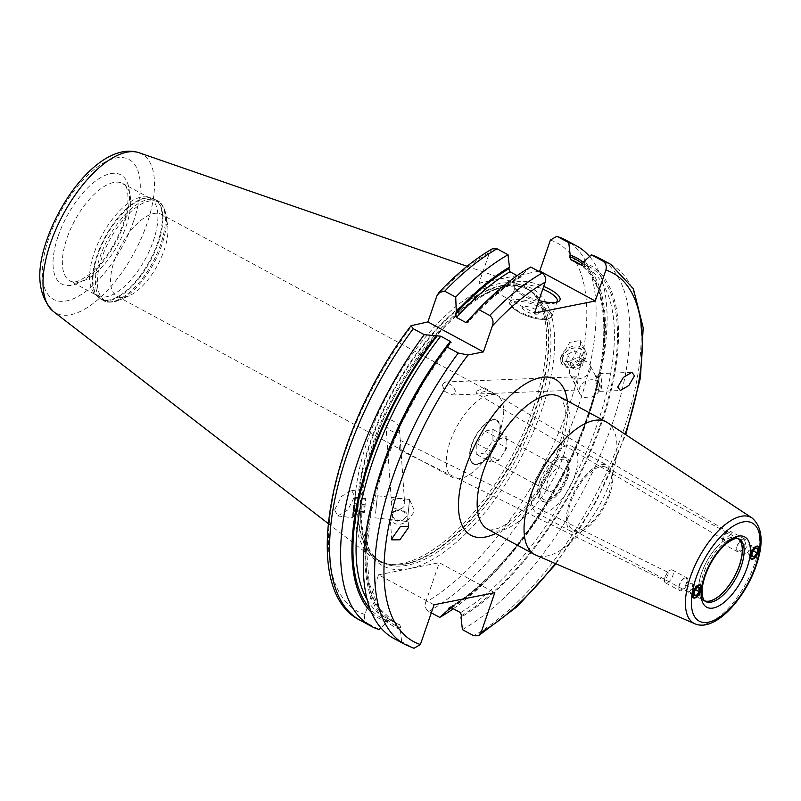 <?xml version="1.0" encoding="UTF-8"?>
<svg xmlns="http://www.w3.org/2000/svg" width="801" height="801" viewBox="0 0 801 801"><rect width="100%" height="100%" fill="white"/><g stroke="black" fill="none" stroke-linecap="round" stroke-linejoin="round"><path stroke-width="0.6" stroke-dasharray="4 3" d="M462.407 629.636A216.12 96.43 118.4 0 0 608.73 433.852A216.12 96.43 118.4 0 0 599.258 258.162M393.862 638.477A216.12 96.43 118.4 0 0 401.671 641.751L413.967 648.279M530.713 267.003L522.532 274.252L521.131 276.916L519.539 276.936A201.712 90.002 118.4 0 0 469.386 318.988M517.126 275.624L519.539 276.936M492.305 248.841L489.661 252.195L478.998 283.143L534.507 313.121M360.18 620.284A216.12 96.43 118.4 0 0 367.999 623.568C364.966 621.546 363.934 618.532 364.896 614.537L378.573 574.808L434.082 604.785M367.999 623.568L379.003 629.506M371.554 612.575A205.577 91.725 118.4 0 0 387.183 622.257L380.875 627.854M387.183 622.257L387.714 620.715L390.167 619.584L399.769 624.76L400.8 627.784L400.27 629.326L401.671 641.751M367.218 599.749A201.712 90.002 118.4 0 0 384.57 617.08L390.167 619.584A201.712 90.002 118.4 0 1 384.57 617.08L394.172 622.267A201.712 90.002 -61.6 0 1 373.636 495.989M378.573 574.808L439.308 562.692L494.808 592.67M550.397 240.07A209.472 93.467 -61.6 0 1 569.311 405.016A209.472 93.467 -61.6 0 1 425.631 602.412C424.66 606.407 425.701 609.421 428.735 611.443L431.308 612.835M425.631 602.412L439.308 562.692M522.532 274.252A205.577 91.725 118.4 0 0 471.328 316.876M583.268 262.137A205.577 91.725 -61.6 0 1 601.361 423.859A205.577 91.725 -61.6 0 1 461.006 617.201M400.27 629.326A205.577 91.725 -61.6 0 1 372.815 499.293M451.664 607.859A205.577 91.725 118.4 0 0 499.113 567.508A205.577 91.725 118.4 0 0 597.636 385.091A205.577 91.725 118.4 0 0 583.178 262.388M453.326 608.76A216.12 96.43 118.4 0 0 495.378 571.524A216.12 96.43 118.4 0 0 598.938 379.764A216.12 96.43 118.4 0 0 589.576 256.54M538.582 271.259L517.306 275.504M516.995 275.564L478.998 283.143M580.635 344.72L571.503 360.53L561.07 362.473L560.61 358.177L569.741 342.367L580.174 340.425L580.635 344.72M334.648 509.877L337.672 515.954L347.784 509.977L354.683 496.43L351.659 490.352L341.546 496.33L334.648 509.877M533.616 406.978A155.604 69.427 118.4 0 0 532.104 292.255A155.604 69.427 118.4 0 0 519.969 284.585A155.604 69.427 118.4 0 0 367.709 440.089A155.604 69.427 -61.6 0 0 372.475 557.686A155.604 69.427 -61.6 0 0 385.541 563.624A155.604 69.427 -61.6 0 0 533.616 406.978M150.077 198.207L122.853 183.509L125.296 185.842C127.189 186.012 131.164 201.992 123.314 223.499C115.484 244.786 104.46 261.547 90.243 273.802C73.362 285.707 73.652 281.031 70.188 281.021A55.419 24.731 -61.6 0 1 66.974 238.157A55.419 24.731 -61.6 0 1 122.853 183.509A55.419 24.731 -61.6 0 1 126.057 226.373A55.419 24.731 -61.6 0 1 70.188 281.021L97.412 295.729A55.419 24.731 -61.6 0 0 153.291 241.071A55.419 24.731 118.4 0 0 150.077 198.207A55.419 24.731 118.4 0 0 146.933 197.076A55.419 24.731 118.4 0 0 94.208 252.866A55.419 24.731 -61.6 0 0 94.738 293.727L97.732 296.73A56.651 25.282 -61.6 0 1 97.191 254.968A56.651 25.282 118.4 0 1 151.099 197.927L154.893 199.299A56.741 25.322 118.4 0 0 97.682 255.269A56.741 25.322 -61.6 0 0 100.966 299.163L97.732 296.73A56.651 25.282 -61.6 0 0 157.587 242.913A56.651 25.282 118.4 0 0 151.099 197.927L146.933 197.076M97.412 295.729A55.419 24.731 -61.6 0 1 94.738 293.727M161.391 214.398A46.548 20.766 118.4 0 1 167.559 224.771A46.548 20.766 118.4 0 1 164.085 250.403A46.548 20.766 -61.6 0 1 129.211 295.779A46.548 20.766 -61.6 0 1 117.156 296.31A46.548 20.766 -61.6 0 1 114.463 260.315A46.548 20.766 118.4 0 1 161.391 214.398L497.121 395.714A46.548 20.766 118.4 0 0 450.182 441.621A46.548 20.766 118.4 0 0 452.875 477.626A46.548 20.766 118.4 0 0 479.629 465.852A46.548 20.766 118.4 0 0 499.814 431.719A46.548 20.766 118.4 0 0 501.937 424.54A46.548 20.766 118.4 0 0 497.121 395.714M442.292 384.79L444.745 391.439L452.225 395.013L455.959 392.17L452.996 385.962L445.246 381.987L442.292 384.79M475.994 391.379L476.625 393.491L486.778 390.948L484.465 387.824L475.994 391.379M577.901 387.314L577.851 389.997L575.338 385.071L573.937 379.544L576.66 376.74L577.901 387.314M730.122 534.778L724.044 539.734L723.033 537.391L724.605 534.517L729.371 532.585L730.122 534.778M595.584 375.989L597.166 375.929A6.648 1.572 -92.3 0 1 599.018 382.998L595.584 375.989L596.785 389.246L598.237 388.745A6.648 1.572 87.7 0 1 597.696 389.216A6.648 1.572 87.7 0 1 597.296 389.016A6.648 1.572 87.7 0 1 596.014 378.663A6.648 1.572 -92.3 0 1 596.775 376.15L598.647 373.937A8.871 2.093 -92.3 0 0 597.616 377.271A8.871 2.093 -92.3 0 0 599.328 391.078A8.871 2.093 -92.3 0 0 599.869 391.349A8.871 2.093 -92.3 0 0 601.401 387.694A8.871 2.093 -92.3 0 0 601.221 378.432A8.871 2.093 -92.3 0 0 599.158 373.626A8.871 2.093 -92.3 0 0 598.647 373.937M599.018 382.998L599.739 386.903L598.237 388.745M599.528 383.699A11.084 8.39 153 0 1 600.169 387.744A11.084 8.39 -27 0 1 590.998 397.206A11.084 8.39 -27 0 1 579.784 393.782A11.084 8.39 -27 0 1 579.143 389.737A11.084 8.39 153 0 1 588.304 380.285A11.084 8.39 153 0 1 599.528 383.699L598.107 380.926M590.537 368.86A11.084 8.39 -27 0 1 581.366 378.322A11.084 8.39 -27 0 1 570.142 374.898A11.084 8.39 -27 0 1 569.501 370.853A11.084 8.39 -27 0 1 578.672 361.401A11.084 8.39 -27 0 1 589.886 364.825A11.084 8.39 -27 0 1 590.537 368.86M731.173 534.617A7.319 3.264 118.4 0 0 730.212 531.163A7.319 3.264 118.4 0 0 726.006 533.015A7.319 3.264 118.4 0 0 722.502 539.504A7.319 3.264 118.4 0 0 722.292 540.575A7.319 3.264 -61.6 0 0 723.253 544.029A7.319 3.264 -61.6 0 0 727.879 541.706A7.319 3.264 -61.6 0 0 731.173 534.617M745.661 542.437A7.319 3.264 -61.6 0 1 742.367 549.536A7.319 3.264 -61.6 0 1 737.741 551.859A7.319 3.264 -61.6 0 1 736.77 550.227A7.319 3.264 -61.6 0 1 736.78 548.405A7.319 3.264 -61.6 0 1 742.797 539.063A7.319 3.264 -61.6 0 1 744.7 538.983A7.319 3.264 -61.6 0 1 745.661 542.437M758.497 550.788A7.319 3.264 -61.6 0 1 755.183 556.925M751.018 559.008A7.319 3.264 -61.6 0 1 750.837 558.928A7.319 3.264 -61.6 0 1 749.876 555.473A7.319 3.264 -61.6 0 1 753.17 548.385A7.319 3.264 -61.6 0 1 757.796 546.062A7.319 3.264 -61.6 0 1 757.956 546.162M742.137 539.363A6.648 2.964 118.4 0 1 744.73 542.427A6.648 2.964 -61.6 0 1 740.675 549.967A6.648 2.964 -61.6 0 1 736.66 549.506A6.648 2.964 -61.6 0 1 736.66 547.844A6.648 2.964 118.4 0 1 742.137 539.363L742.797 539.063M752.249 552.42L745.26 548.645L744.71 552.78L747.123 553.04L750.086 549.166L750.647 545.03L748.234 544.77L745.26 548.645M751.688 556.555L744.71 552.78M755.213 548.545L748.234 544.77M757.626 548.805L750.647 545.03M753.371 550.948L750.086 549.166M751.819 555.584L747.123 553.04M738.352 538.652A35.514 15.84 118.4 0 0 737.381 538.022A35.514 15.84 118.4 0 0 716.975 547.013A35.514 15.84 118.4 0 0 701.576 573.045A35.514 15.84 -61.6 0 0 699.954 578.522A35.514 15.84 -61.6 0 0 703.628 600.51L705.381 601.451A35.514 15.84 -61.6 0 1 703.318 573.987A35.514 15.84 118.4 0 1 739.123 538.963L737.381 538.022M704.7 600.98A35.514 15.84 -61.6 0 1 703.628 600.51M704.5 600.79A35.404 15.8 -61.6 0 1 703.628 600.4A35.404 15.8 -61.6 0 1 699.974 578.462A35.404 15.8 -61.6 0 1 701.586 573.005A35.404 15.8 118.4 0 1 716.935 547.043L716.975 547.013M738.091 538.592A35.404 15.8 118.4 0 0 737.28 538.082A35.404 15.8 118.4 0 0 716.935 547.043M572.775 529.721A35.404 15.8 -61.6 0 0 608.47 494.798A35.404 15.8 118.4 0 0 606.427 467.414A35.404 15.8 118.4 0 0 570.723 502.337A35.404 15.8 -61.6 0 0 572.775 529.721L703.628 600.4M609.691 494.557A37.687 16.811 -61.6 0 1 571.694 531.724A37.687 16.811 -61.6 0 1 569.511 502.577A37.687 16.811 118.4 0 1 607.508 465.411A37.687 16.811 118.4 0 1 609.691 494.557M572.595 446.558A37.687 16.811 118.4 0 1 574.778 475.704A37.687 16.811 -61.6 0 1 536.78 512.87A37.687 16.811 -61.6 0 1 534.607 483.724A37.687 16.811 118.4 0 1 572.595 446.558L607.508 465.411M567.929 477.076A24.821 11.074 -61.6 0 1 542.898 501.556A24.821 11.074 -61.6 0 1 541.456 482.352A24.821 11.074 118.4 0 1 566.487 457.872A24.821 11.074 118.4 0 1 567.929 477.076M471.989 444.835A24.821 11.074 118.4 0 0 470.137 458.502A24.821 11.074 118.4 0 0 473.421 464.039A24.821 11.074 118.4 0 0 498.452 439.549A24.821 11.074 118.4 0 0 497.02 420.355A24.821 11.074 118.4 0 0 490.592 420.635A24.821 11.074 118.4 0 0 471.989 444.835M496.67 420.165A24.821 11.074 118.4 0 1 499.243 435.534A24.821 11.074 118.4 0 1 498.112 439.369A24.821 11.074 -61.6 0 1 487.338 457.571A24.821 11.074 -61.6 0 1 473.081 463.849A24.821 11.074 -61.6 0 1 471.639 444.645A24.821 11.074 118.4 0 1 496.67 420.165L497.02 420.355M539.714 481.411A24.821 11.074 118.4 0 0 541.146 500.615A24.821 11.074 118.4 0 0 547.574 500.335A24.821 11.074 118.4 0 0 566.177 476.124A24.821 11.074 118.4 0 0 568.029 462.457A24.821 11.074 118.4 0 0 564.745 456.93A24.821 11.074 118.4 0 0 539.714 481.411M490.142 420.835A24.38 10.884 118.4 0 1 497.872 439.409A24.38 10.884 -61.6 0 1 482.202 461.726A24.38 10.884 -61.6 0 1 470.057 458.022A24.38 10.884 -61.6 0 1 471.879 444.605A24.38 10.884 118.4 0 1 490.142 420.835L490.592 420.635M399.469 430.097C399.379 436.805 383.969 428.875 385.802 422.718C385.581 414.658 401.892 424.26 399.469 430.097L400.8 447.649L400.78 448.68L399.359 449.782L400.36 441.351M391.409 502.087C391.959 496.55 406.097 498.062 404.665 503.619C404.044 512.29 390.027 510.017 391.409 502.087L385.802 422.718M668.154 574.237L664.99 580.755L664.79 577.811L667.233 572.845L668.064 572.385L668.154 574.237M392.33 515.123C393.661 519.869 397.596 521.181 404.145 519.058A6.648 5.387 -4 0 1 396.936 521.01A6.648 5.387 -4 0 1 392.32 516.295A6.648 5.387 -4 0 1 392.35 515.403A6.648 5.387 176 0 1 397.807 510.547A6.648 5.387 176 0 1 404.916 513.311C399.499 507.624 395.304 508.224 392.33 515.123L392.32 516.295M400.8 447.649L404.665 503.619M404.145 519.058L406.347 516.735L404.916 513.311M407.849 517.646A8.871 7.179 -4 0 1 398.808 524.275A8.871 7.179 -4 0 1 390.197 517.706A8.871 7.179 -4 0 1 390.227 516.515A8.871 7.179 176 0 1 399.268 509.897A8.871 7.179 176 0 1 407.879 516.455A8.871 7.179 176 0 1 407.849 517.646M375.579 513.181L377.351 495.769L375.579 513.181M407.789 516.905L409.571 499.494L407.789 516.905M665.421 582.858A7.319 3.264 118.4 0 1 664.46 579.403A7.319 3.264 -61.6 0 1 664.67 578.332A7.319 3.264 -61.6 0 1 668.174 571.844A7.319 3.264 -61.6 0 1 672.369 569.992A7.319 3.264 -61.6 0 1 673.341 573.446A7.319 3.264 118.4 0 1 670.047 580.535A7.319 3.264 118.4 0 1 665.421 582.858L679.909 590.687A7.319 3.264 118.4 0 0 684.535 588.365A7.319 3.264 118.4 0 0 687.819 581.266A7.319 3.264 118.4 0 0 686.857 577.811A7.319 3.264 118.4 0 0 684.965 577.901A7.319 3.264 118.4 0 0 678.948 587.233A7.319 3.264 118.4 0 0 678.938 589.055A7.319 3.264 118.4 0 0 679.909 590.687M700.124 584.99A7.319 3.264 118.4 0 0 699.954 584.89A7.319 3.264 118.4 0 0 695.338 587.213A7.319 3.264 118.4 0 0 692.044 594.302A7.319 3.264 118.4 0 0 693.005 597.756A7.319 3.264 118.4 0 0 693.185 597.836M697.351 595.754A7.319 3.264 118.4 0 0 700.665 589.616M684.294 578.192A6.648 2.964 -61.6 0 0 678.827 586.672A6.648 2.964 118.4 0 0 678.817 588.335A6.648 2.964 118.4 0 0 682.842 588.795A6.648 2.964 118.4 0 0 686.898 581.256A6.648 2.964 -61.6 0 0 684.294 578.192L684.965 577.901M699.794 587.634L692.815 583.859L692.254 588.004L689.291 591.879L686.878 591.609L687.428 587.473L690.402 583.599L692.815 583.859M695.538 589.776L692.254 588.004M697.381 587.373L690.402 583.599M693.986 594.412L689.291 591.879M693.856 595.383L686.878 591.609M694.417 591.248L687.428 587.473M549.806 499.343A22.608 10.093 -61.6 0 0 566.748 477.306A22.608 10.093 118.4 0 0 568.43 464.86A22.608 10.093 118.4 0 0 557.166 461.426A22.608 10.093 118.4 0 0 542.637 482.122A22.608 10.093 -61.6 0 0 549.806 499.343L547.574 500.335M561.661 478.317A13.076 5.837 -61.6 0 1 548.475 491.223A13.076 5.837 -61.6 0 1 547.724 481.101A13.076 5.837 118.4 0 1 560.91 468.205A13.076 5.837 118.4 0 1 561.661 478.317M491.864 450.943A13.076 5.837 118.4 0 0 490.773 456.63A13.076 5.837 118.4 0 0 492.625 461.056A13.076 5.837 118.4 0 0 494.788 461.306A13.076 5.837 118.4 0 0 502.848 454.217A13.076 5.837 118.4 0 0 505.811 448.16A13.076 5.837 118.4 0 0 506.903 442.462L506.883 447.939L498.813 460.495L490.763 462.107L490.783 451.153L498.863 438.598L506.913 436.986L506.903 442.462A13.076 5.837 118.4 0 0 505.051 438.037A13.076 5.837 118.4 0 0 502.888 437.797A13.076 5.837 118.4 0 0 494.828 444.875A13.076 5.837 118.4 0 0 491.864 450.943M484.855 452.955L476.805 454.567L476.825 443.614L484.895 431.058L492.945 429.446L492.925 440.4L484.855 452.955L498.813 460.495M492.925 440.4L506.883 447.939M476.805 454.567L490.763 462.107M476.825 443.614L490.783 451.153M484.895 431.058L498.863 438.598M492.945 429.446L506.913 436.986M607.448 422.618A75.364 33.632 118.4 0 1 610.672 480.23A75.364 33.632 -61.6 0 1 535.869 555.133M538.853 300.495A24.38 7.569 -161 0 1 514.352 286.818A24.38 7.569 -161 0 1 517.746 281.612A24.38 7.569 -161 0 1 543.699 286.438M556.415 302.287A22.168 6.879 19 0 1 555.333 302.918A22.168 6.879 19 0 1 553.711 303.399A22.168 6.879 -161 0 1 532.395 299.894A22.168 6.879 -161 0 1 515.724 289.281A22.168 6.879 -161 0 1 515.303 286.758A22.168 6.879 -161 0 1 518.808 284.545A22.168 6.879 19 0 1 542.778 289.091M537.621 314.082A8.871 2.753 19 0 0 535.358 309.366A8.871 2.753 19 0 0 523.654 306.533A8.871 2.753 -161 0 0 525.907 311.249A8.871 2.753 -161 0 0 537.621 314.082M585.481 350.818A13.517 10.233 153 0 1 586.262 355.744A13.517 10.233 -27 0 1 575.078 367.279A13.517 10.233 -27 0 1 561.391 363.103A13.517 10.233 -27 0 1 560.61 358.177A13.517 10.233 153 0 1 571.794 346.633A13.517 10.233 153 0 1 585.481 350.818L580.174 340.425M562.342 358.558A11.975 9.061 -27 0 1 574.998 347.804A11.975 9.061 -27 0 1 585.06 356.405A11.975 9.061 -27 0 1 572.405 367.158A11.975 9.061 -27 0 1 562.342 358.558M583.949 355.964A11.084 8.39 153 0 0 574.637 348.004A11.084 8.39 153 0 0 562.923 357.957A11.084 8.39 -27 0 0 572.234 365.917A11.084 8.39 -27 0 0 583.949 355.964M566.707 360.66L567.539 354.453L574.267 350.758L580.164 353.261L579.323 359.469L572.605 363.163L566.707 360.66L570.002 367.108L570.833 360.901L577.561 357.206L583.448 359.709L582.617 365.917L575.899 369.611L570.002 367.108M567.539 354.453L570.833 360.901M572.605 363.163L575.899 369.611M579.323 359.469L582.617 365.917M580.164 353.261L583.448 359.709M574.267 350.758L577.561 357.206M353.451 512.049L352.52 517.676L353.051 510.367L355.624 490.803L353.451 512.049M355.494 497.421L353.571 516.234L355.494 497.421M352.79 515.243L355.334 493.236L352.79 515.243L353.571 516.234L352.53 517.656M353.952 503.499L354.903 498.032L353.351 511.188L353.952 503.499L364.956 504.77L365.797 498.562L364.355 512.46L364.956 504.77M354.783 497.291L365.797 498.562M353.231 510.447L364.245 511.719M354.903 498.032L365.907 499.303M354.182 504.98L365.186 506.252M353.351 511.188L364.355 512.46M610.612 264.29A216.12 96.43 -61.6 0 1 620.084 439.979A216.12 96.43 -61.6 0 1 473.761 635.764M413.026 647.889A216.12 96.43 -61.6 0 1 405.216 644.605M555.263 563.503A209.472 93.467 118.4 0 0 625.07 434.242M495.669 533.496A88.661 39.559 118.4 0 0 560.41 447.839A88.661 39.559 118.4 0 0 567.298 400.87M450.522 342.648A203.925 90.994 118.4 0 0 400.8 627.784M461.536 615.659A203.925 90.994 118.4 0 0 600.48 424.029A203.925 90.994 118.4 0 0 582.738 263.679M522.002 275.804A203.925 90.994 118.4 0 0 468.715 320.941M399.769 624.76A201.712 90.002 -61.6 0 1 394.172 622.267L378.613 607.418L369.161 583.018L366.618 550.377L371.274 511.509L382.888 468.725L400.81 424.57L423.979 381.626L451.043 342.387M580.745 264.981A201.712 90.002 -61.6 0 1 585.871 267.304A201.712 90.002 -61.6 0 1 595.363 429.496A201.712 90.002 -61.6 0 1 460.505 612.645M450.903 607.458A201.712 90.002 118.4 0 0 585.771 424.32A201.712 90.002 118.4 0 0 576.279 262.127C607.649 277.396 613.356 341.937 587.443 415.989C561.251 495.018 501.586 577.571 449.311 607.478M387.714 620.715A203.925 90.994 -61.6 0 1 369.952 608.57M582.587 264.01A203.925 90.994 -61.6 0 1 582.467 430.457A203.925 90.994 -61.6 0 1 450.562 607.318M428.735 611.443A216.12 96.43 118.4 0 0 575.048 415.659A216.12 96.43 118.4 0 0 565.576 239.97M436.835 296A209.472 93.467 -61.6 0 1 489.661 252.195M364.896 614.537A209.472 93.467 -61.6 0 1 412.535 324.986M408.941 568.75A157.376 70.218 -61.6 0 1 373.747 444.044A157.376 70.218 118.4 0 1 506.352 285.847A157.376 70.218 118.4 0 1 541.536 410.553A157.376 70.218 -61.6 0 1 408.941 568.75M538.032 409.712A154.723 69.036 -61.6 0 1 382.027 562.302A154.723 69.036 -61.6 0 1 373.076 442.633A154.723 69.036 118.4 0 1 529.071 290.032A154.723 69.036 118.4 0 1 538.032 409.712M536.019 408.62A154.723 69.036 118.4 0 0 527.068 288.951A154.723 69.036 118.4 0 0 371.063 441.551A154.723 69.036 -61.6 0 0 380.024 561.221L382.027 562.302C376.881 559.539 372.615 555.193 369.221 549.266L362.563 529.261C358.908 506.012 362.783 477.516 374.167 443.784C403.894 350.167 493.276 264.761 529.071 290.032L534.027 294.187A154.813 69.076 118.4 0 0 370.483 441.261A154.813 69.076 -61.6 0 0 388.215 564.174L380.024 561.221A154.723 69.036 -61.6 0 0 536.019 408.62M532.104 292.255L534.027 294.187A154.813 69.076 118.4 0 1 535.529 408.32A154.813 69.076 -61.6 0 1 388.215 564.174L385.541 563.624M139.024 152.721A90.433 40.35 -61.6 0 1 146.953 223.849A90.433 40.35 -61.6 0 1 53.307 311.429M133.647 220.986A79.459 35.454 -61.6 0 1 66.693 300.856A79.459 35.454 -61.6 0 1 48.921 237.887A79.459 35.454 -61.6 0 1 115.875 158.017A79.459 35.454 -61.6 0 1 133.647 220.986M58.193 236.045A62.067 27.695 -61.6 0 1 110.488 173.657A62.067 27.695 -61.6 0 1 124.365 222.838A62.067 27.695 -61.6 0 1 72.07 285.216A62.067 27.695 -61.6 0 1 58.193 236.045M158.177 243.194A56.741 25.322 118.4 0 0 154.893 199.299L157.346 200.62A56.741 25.322 118.4 0 0 100.125 256.59A56.741 25.322 -61.6 0 0 103.409 300.485A56.741 25.322 -61.6 0 0 160.631 244.515A56.741 25.322 118.4 0 0 157.346 200.62C161.011 201.832 163.855 206.488 165.867 214.588A55.97 24.971 118.4 0 0 137.992 206.077A55.97 24.971 118.4 0 0 102.027 257.311A55.97 24.971 -61.6 0 0 119.76 299.954C112.03 302.708 106.583 302.888 103.409 300.485L100.966 299.163A56.741 25.322 -61.6 0 0 158.177 243.194M129.211 295.779L119.76 299.954A55.97 24.971 -61.6 0 0 161.692 245.396A55.97 24.971 118.4 0 0 165.867 214.588L167.559 224.771M752.019 517.957A60.165 26.844 -61.6 0 1 754.602 563.954A60.165 26.844 -61.6 0 1 694.878 623.759M563.794 454.918A75.364 33.632 118.4 0 0 559.438 396.625C560.76 396.765 562.242 399.349 563.874 404.375C566.868 410.843 565.015 425.772 558.307 449.171C546.833 486.127 513.281 524.935 496.66 528.73C492.204 530.102 489.251 530.272 487.809 529.241A75.364 33.632 118.4 0 0 563.794 454.918M548.505 318.538A22.168 6.879 19 0 0 552.009 316.325A22.168 6.879 19 0 0 538.292 304.54A22.168 6.879 19 0 0 513.591 299.684A22.168 6.879 19 0 0 510.087 301.897A22.168 6.879 19 0 0 523.804 313.682A22.168 6.879 19 0 0 548.505 318.538M547.043 319.168A20.836 6.468 19 0 0 541.746 308.095A20.836 6.468 19 0 0 514.232 301.446A20.836 6.468 19 0 0 519.529 312.52A20.836 6.468 19 0 0 547.043 319.168M555.994 563.824L596.004 502.027L625.741 434.683M521.131 276.916C503.589 287.369 485.887 302.438 468.034 322.112M580.515 264.921L585.871 267.304L581.506 264.951M597.636 385.091L598.938 379.764M499.113 567.508L495.378 571.524M328.15 523.484L372.475 557.686M467.073 266.272L519.969 284.585M452.225 395.013L577.861 390.007L579.784 393.782M724.044 539.734L476.625 393.491M729.371 532.585L484.465 387.824M596.785 389.246L597.696 389.216M445.246 381.987L576.66 376.74M575.338 385.071L570.142 374.898M597.296 389.016L599.328 391.078M595.594 375.999L589.886 364.825M599.158 373.626L631.889 372.325M599.869 391.349L620.375 390.528M723.103 537.04L722.502 539.504M724.605 534.517L726.006 533.015M737.741 551.859L723.253 544.029M736.66 549.506L736.77 550.227M744.7 538.983L730.212 531.163M606.427 467.414L737.28 538.082M536.78 512.87L571.694 531.724M541.146 500.615L542.898 501.556M564.745 456.93L566.487 457.872M499.243 435.534L501.937 424.54M487.338 457.571L479.629 465.852M117.156 296.31L452.875 477.626M399.359 449.782L664.99 580.755M399.809 440.119L668.064 572.385M374.808 517.796L407.028 521.511M377.351 495.769L409.571 499.494M408.58 526.407L407.879 516.455M391.759 539.854L390.197 517.706M407.038 521.501L414.648 511.238L409.581 499.504M664.79 577.811L664.67 578.332M667.233 572.845L668.174 571.844M678.817 588.335L678.938 589.055M672.369 569.992L686.857 577.811M568.43 464.86L568.029 462.457M492.625 461.056L548.475 491.223M505.051 438.037L560.91 468.205M515.724 289.281L514.352 286.818M555.333 302.918L557.927 301.817M557.216 301.186L552.009 316.325L547.714 319.279C540.204 320.16 531.193 318.147 520.68 313.211C511.679 307.904 508.144 304.14 510.087 301.897L515.303 286.758M561.391 363.103L561.07 362.473M337.672 515.954L352.52 517.676M351.659 490.352L355.624 490.803L356.345 492.455L355.334 493.236"/><path stroke-width="1.2" d="M492.335 325.977A209.472 93.467 -61.6 0 1 545.161 282.162C546.132 278.167 545.101 275.154 542.067 273.131L530.713 267.003A216.12 96.43 118.4 0 0 478.387 309.356L489.731 315.494C492.915 318.247 493.786 321.742 492.335 325.977L483.414 351.889L468.044 354.963L458.262 353.041L446.908 346.903A216.12 96.43 118.4 0 0 371.504 504.63A216.12 96.43 118.4 0 0 393.862 638.477L405.216 644.605A216.12 96.43 -61.6 0 1 458.262 353.041M602.803 261.016A216.12 96.43 -61.6 0 1 610.612 264.29L599.258 258.162A216.12 96.43 118.4 0 0 591.448 254.878L602.803 261.016C605.836 263.038 606.868 266.042 605.896 270.047L595.243 300.996L534.507 313.121L545.161 282.162M431.308 612.835L439.739 617.391L447.919 610.132L449.311 607.478L450.903 607.458L460.505 612.645L461.536 615.659L461.006 617.201L462.407 629.636L473.761 635.764L478.497 635.744L517.666 606.227L555.994 563.824M371.504 504.63L372.815 499.293A205.577 91.725 -61.6 0 1 449.361 342.878L450.522 342.648L450.342 341.386L440.74 336.2L424.24 334.658L413.226 328.72L411.013 325.737L427.904 321.912L436.835 296L438.878 292.515L444.705 291.174A216.12 96.43 -61.6 0 1 497.031 248.811L508.034 254.758L509.436 267.184L508.905 268.735L509.937 271.749L517.126 275.624M497.031 248.811L492.305 248.841C474.532 259.093 456.73 273.652 438.878 292.515M405.216 644.605L413.967 648.279L420.395 644.515L434.082 604.785L494.808 592.67L481.131 632.389L478.497 635.744M617.761 387.043L620.375 390.528L628.885 385.441L634.502 375.809L631.889 372.325L623.368 377.401L617.761 387.043M408.54 527.509L399.899 539.814L391.759 539.854L391.799 538.753L400.44 526.447L408.58 526.407L408.54 527.509M380.875 627.854L379.003 629.506A216.12 96.43 118.4 0 1 371.183 626.232A216.12 96.43 118.4 0 1 424.24 334.658M427.904 321.912L483.414 351.889M444.705 291.174L455.709 297.111L456.3 311.909L455.619 313.862L456.46 317.446L466.062 322.633L468.034 322.112L469.386 318.988A201.712 90.002 118.4 0 0 466.062 322.633M478.387 309.356L469.386 318.988A205.577 91.725 118.4 0 1 471.328 316.876L472.7 315.404M449.361 342.878L446.908 346.903M450.522 342.648L451.043 342.387M583.178 262.388A205.577 91.725 118.4 0 0 570.172 255.058L569.641 256.61L570.672 259.624L580.274 264.811L582.738 263.679L583.268 262.137L591.448 254.878M436.275 335.799A205.577 91.725 118.4 0 0 371.554 612.575M447.919 610.132A205.577 91.725 118.4 0 0 451.664 607.859M509.436 267.184A205.577 91.725 118.4 0 0 456.3 311.909M508.034 254.758A216.12 96.43 118.4 0 0 455.709 297.111M570.172 255.058L568.77 242.633A216.12 96.43 118.4 0 1 576.59 245.917A216.12 96.43 118.4 0 1 589.576 256.54M439.739 617.391A216.12 96.43 118.4 0 0 453.326 608.76M538.582 271.259L539.734 271.028L550.397 240.07L556.835 236.295L568.77 242.633M757.956 546.162A7.319 3.264 -61.6 0 1 758.757 549.516A7.319 3.264 -61.6 0 1 758.547 550.587A7.319 3.264 -61.6 0 1 758.497 550.788M755.183 556.925A7.319 3.264 -61.6 0 1 755.043 557.075A7.319 3.264 -61.6 0 1 751.018 559.008M759.098 549.696A7.319 3.264 -61.6 0 1 755.804 556.795A7.319 3.264 -61.6 0 1 751.188 559.118A7.319 3.264 -61.6 0 1 750.217 555.654A7.319 3.264 -61.6 0 1 753.511 548.565A7.319 3.264 -61.6 0 1 758.136 546.242A7.319 3.264 -61.6 0 1 759.098 549.696M755.313 556.795A6.558 2.924 -61.6 0 0 758.457 550.968A6.558 2.924 -61.6 0 0 758.637 550.007A6.558 2.924 118.4 0 0 755.373 547.373A6.558 2.924 118.4 0 0 750.677 555.353A6.558 2.924 -61.6 0 0 755.313 556.795L755.043 557.075M752.249 552.42L751.688 556.555L754.101 556.815L757.075 552.94L757.626 548.805L755.213 548.545L752.249 552.42M757.075 552.94L753.371 550.948M754.101 556.815L751.819 555.584M692.384 594.492A7.319 3.264 118.4 0 0 693.346 597.947A7.319 3.264 118.4 0 0 697.971 595.624A7.319 3.264 118.4 0 0 701.265 588.525A7.319 3.264 118.4 0 0 700.304 585.07A7.319 3.264 118.4 0 0 695.679 587.393A7.319 3.264 118.4 0 0 692.384 594.492M704.7 600.98A35.514 15.84 -61.6 0 0 739.433 565.486A35.514 15.84 118.4 0 0 738.352 538.652M738.091 538.592A35.404 15.8 118.4 0 1 739.333 565.476A35.404 15.8 -61.6 0 1 704.5 600.79M693.185 597.836A7.319 3.264 118.4 0 0 697.21 595.904A7.319 3.264 118.4 0 0 697.351 595.754M700.665 589.616A7.319 3.264 118.4 0 0 700.715 589.416A7.319 3.264 118.4 0 0 700.925 588.345A7.319 3.264 118.4 0 0 700.124 584.99M700.625 589.796A6.558 2.924 118.4 0 1 697.481 595.624A6.558 2.924 118.4 0 1 692.845 594.182A6.558 2.924 -61.6 0 1 697.541 586.202A6.558 2.924 -61.6 0 1 700.805 588.835A6.558 2.924 118.4 0 1 700.625 589.796L700.715 589.416M699.794 587.634L699.233 591.769L696.269 595.644L693.856 595.383L694.417 591.248L697.381 587.373L699.794 587.634M699.233 591.769L695.538 589.776M696.269 595.644L693.986 594.412M535.869 555.133A75.364 33.632 -61.6 0 1 534.688 554.562A75.364 33.632 -61.6 0 1 530.322 496.27A75.364 33.632 118.4 0 1 606.307 421.937A75.364 33.632 118.4 0 1 607.448 422.618L752.019 517.957A60.165 26.844 -61.6 0 0 690.452 576.76A60.165 26.844 -61.6 0 0 694.878 623.759L535.869 555.133M539.734 271.028L595.243 300.996M543.699 286.438A24.38 7.569 -161 0 1 557.927 301.817A24.38 7.569 -161 0 1 556.144 302.347A24.38 7.569 -161 0 1 538.853 300.495M556.415 302.287A22.168 6.879 19 0 0 557.216 301.186A22.168 6.879 19 0 0 542.778 289.091M489.731 315.494A216.12 96.43 -61.6 0 1 542.067 273.131M468.044 354.963A209.472 93.467 118.4 0 0 420.395 644.515M481.131 632.389A209.472 93.467 118.4 0 0 555.263 563.503M625.07 434.242A209.472 93.467 118.4 0 0 605.896 270.047M567.298 400.87A88.661 39.559 118.4 0 0 523.744 384.971A88.661 39.559 118.4 0 0 465.882 466.713A88.661 39.559 118.4 0 0 495.669 533.496M373.636 495.989A201.712 90.002 -61.6 0 1 450.342 341.386M509.937 271.749A201.712 90.002 118.4 0 0 456.46 317.446M581.506 264.951L576.279 262.127A201.712 90.002 118.4 0 0 570.672 259.624M440.74 336.2A201.712 90.002 118.4 0 0 367.218 599.749M508.905 268.735A203.925 90.994 118.4 0 0 455.619 313.862M369.952 608.57A203.925 90.994 -61.6 0 1 437.426 335.569M569.641 256.61A203.925 90.994 -61.6 0 1 582.587 264.01M450.562 607.318A203.925 90.994 -61.6 0 1 448.45 608.59M556.835 236.295L565.576 239.97A216.12 96.43 118.4 0 0 557.766 236.696M413.226 328.72A216.12 96.43 118.4 0 0 360.18 620.284L371.183 626.232M328.15 523.484L53.307 311.429A90.433 40.35 -61.6 0 1 50.543 243.093A90.433 40.35 -61.6 0 1 139.024 152.721L467.073 266.272M755.463 566.157A55.75 24.871 -61.6 0 1 708.485 622.197A55.75 24.871 -61.6 0 1 696.019 578.022A55.75 24.871 -61.6 0 1 742.998 521.982A55.75 24.871 -61.6 0 1 755.463 566.157M747.033 567.839A39.94 17.822 -61.6 0 1 713.381 607.989A39.94 17.822 -61.6 0 1 704.449 576.34A39.94 17.822 118.4 0 1 738.101 536.189A39.94 17.822 118.4 0 1 747.033 567.839M741.185 566.427A35.514 15.84 -61.6 0 1 705.381 601.451L703.889 600.049L702.577 596.855C701.376 591.809 702.237 584.83 705.15 575.899C710.287 562.002 717.476 551.138 726.737 543.318C737.731 535.849 736.92 539.093 739.123 538.963A35.514 15.84 118.4 0 1 741.185 566.427M606.307 421.937L559.438 396.625A75.364 33.632 118.4 0 0 483.444 470.948A75.364 33.632 118.4 0 0 487.809 529.241L534.688 554.562M625.741 434.683L640.45 377.752L643.193 327.729L633.341 288.68L610.612 264.29M565.576 239.97L576.59 245.917M411.013 325.737C330.042 431.218 297.341 589.856 360.18 620.284M53.307 311.429C37.627 295.449 35.574 271.309 47.169 238.998C64.42 189.817 106.193 141.907 139.024 152.721M752.019 517.957C762.562 527.158 763.934 543.078 756.164 565.716C744.57 599.809 714.322 632.44 694.878 623.759"/></g></svg>
